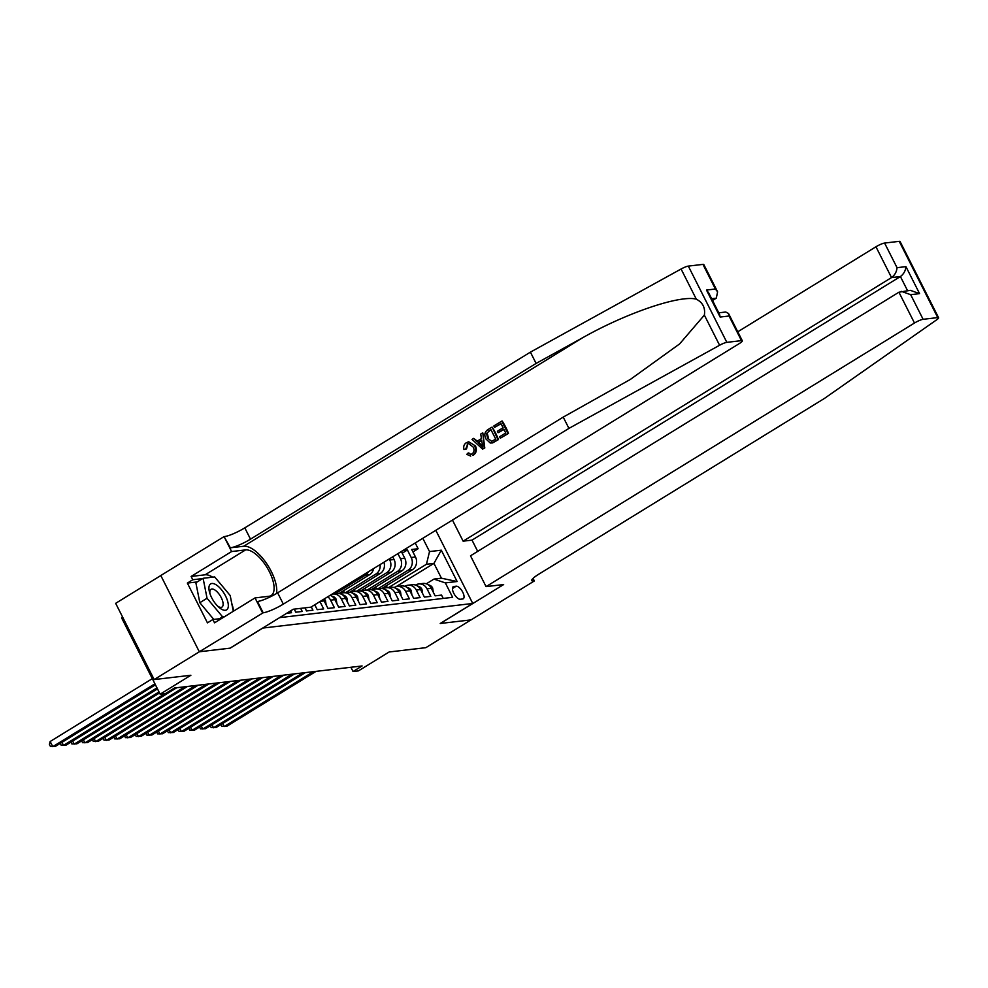 <?xml version="1.0" encoding="UTF-8"?>
<svg xmlns="http://www.w3.org/2000/svg" width="988" height="988" viewBox="0 0 988 988"><rect width="100%" height="100%" fill="white"/><g stroke="black" fill="none" stroke-linecap="round" stroke-linejoin="round"><path stroke-width="1.48" d="M122.697 617.265L121.635 617.92L160.155 694.169L165.502 693.539L174.543 687.981L362.09 665.961L353.049 671.519L358.409 670.889L389.136 651.981L425.84 647.671L471.029 619.871L440.228 623.49L472.758 603.47L262.685 628.072M160.809 575.547L115.658 603.322L154.177 679.571L199.366 651.771L230.179 648.153L262.709 628.133M286.755 613.264L291.509 612.708L290.596 610.893M294.251 609.127L295.795 612.202L302.229 611.449L300.673 608.373M304.959 607.867L306.515 610.942L312.949 610.189L311.294 606.916M314.752 604.779L317.234 609.682L323.656 608.929L319.951 601.581M320.334 601.346L324.15 600.902L327.954 608.423L334.376 607.669L330.572 600.148L334.87 599.642A9.386 8.324 -96.7 0 0 330.214 595.27M334.87 599.642L338.662 607.163L345.096 606.41L341.292 598.889L345.578 598.382A9.386 8.324 -96.7 0 0 337.254 593.516L332.968 594.023A9.386 8.324 83.3 0 1 341.292 598.889M347.591 602.359L346.949 598.172L345.553 598.333L349.382 605.903L355.816 605.15L352.012 597.629L356.298 597.123A9.386 8.324 -96.7 0 0 347.974 592.257L343.688 592.763A9.386 8.324 83.3 0 1 352.012 597.629M356.298 597.123L360.101 604.656L366.523 603.89L362.732 596.369L367.017 595.875A9.386 8.324 -96.7 0 0 358.693 590.997L354.408 591.503A9.386 8.324 83.3 0 1 362.732 596.369M367.017 595.875L370.809 603.396L377.243 602.643L373.439 595.109L377.737 594.615A9.386 8.324 -96.7 0 0 369.413 589.75L365.115 590.244A9.386 8.324 83.3 0 1 373.439 595.109M377.737 594.615L381.529 602.137L387.963 601.383L384.159 593.862L388.445 593.356A9.386 8.324 -96.7 0 0 380.121 588.49L375.835 588.984A9.386 8.324 83.3 0 1 384.159 593.862M388.445 593.356L392.248 600.877L398.683 600.124L394.879 592.602L399.164 592.096A9.386 8.324 -96.7 0 0 390.84 587.23L386.555 587.736A9.386 8.324 83.3 0 1 394.879 592.602M399.164 592.096L402.968 599.617L409.39 598.864L405.599 591.343L409.884 590.836A9.386 8.324 -96.7 0 0 401.56 585.97L397.275 586.477A9.386 8.324 83.3 0 1 405.599 591.343M409.884 590.836L413.676 598.358L420.11 597.604L416.306 590.083L420.604 589.577A9.386 8.324 -96.7 0 0 412.28 584.711L407.982 585.217A9.386 8.324 83.3 0 1 416.306 590.083M420.604 589.577L424.395 597.098L430.83 596.344L427.026 588.823A9.386 8.324 -96.7 0 0 418.702 583.957A9.386 8.324 -96.7 0 0 415.639 585.032L415.578 585.069M381.874 588.49L412.428 569.693A9.386 8.324 -96.7 0 0 415.491 556.997L411.687 549.476L418.122 548.723L412.922 551.922M377.996 588.737L408.143 570.187A9.386 8.324 -96.7 0 0 411.206 557.504L407.402 549.983L402.215 553.181M407.402 549.983L402.981 550.501M343.688 592.763A9.386 8.324 83.3 0 0 340.613 593.837L340.564 593.874M354.408 591.503A9.386 8.324 83.3 0 0 351.333 592.578L351.271 592.615M365.115 590.244A9.386 8.324 83.3 0 0 362.053 591.318L361.991 591.355M375.835 588.984A9.386 8.324 83.3 0 0 372.772 590.058L372.711 590.095M386.555 587.736A9.386 8.324 83.3 0 0 383.48 588.799L383.43 588.836M397.275 586.477A9.386 8.324 83.3 0 0 394.2 587.551L394.138 587.588M407.982 585.217A9.386 8.324 83.3 0 0 404.919 586.292L404.858 586.329M456.209 586.205L453.85 586.477A7.274 3.088 58.4 0 0 453.27 586.674A7.274 3.088 58.4 0 0 454.085 593.874A7.274 3.088 58.4 0 0 460.297 599.259L462.656 598.975A7.274 3.088 58.4 0 0 463.236 598.777A7.274 3.088 58.4 0 0 462.421 591.577A7.274 3.088 58.4 0 0 456.209 586.205L452.442 588.515M435.807 530.309L472.758 603.47M279.653 617.624L452.628 597.32L445.341 582.895L433.942 579.104L426.297 583.809M395.978 586.736L433.954 563.382L426.446 564.259L429.521 551.576L422.815 538.299M429.521 551.576L441.303 550.192L457.123 581.512L445.341 582.895M339.008 593.516L369.561 574.72A9.386 8.324 -96.7 0 0 373.575 568.594M335.13 593.763L365.276 575.226L369.561 574.72M349.727 592.269L380.281 573.46A9.386 8.324 -96.7 0 0 383.937 562.209M345.849 592.516L375.983 573.966L380.281 573.46M360.435 591.009L390.989 572.2A9.386 8.324 -96.7 0 0 394.064 559.517L392.705 556.824M356.569 591.256L386.703 572.707L390.989 572.2M371.155 589.75L401.708 570.953A9.386 8.324 -96.7 0 0 404.771 558.257L401.363 551.489M367.289 589.997L397.423 571.447L401.708 570.953M418.122 548.723L415.219 542.968M389.235 558.949L389.778 560.011A9.386 8.324 83.3 0 1 386.703 572.707M397.892 553.626L400.486 558.763A9.386 8.324 83.3 0 1 397.423 571.447M443.229 598.419L441.55 595.085L435.115 595.838L431.311 588.317A9.386 8.324 -96.7 0 0 422.988 583.451L418.702 583.957M433.942 579.104L441.451 578.215L433.954 563.382L441.303 550.192M388.716 587.477L426.446 564.259M160.155 694.169L190.882 675.261L154.177 679.571M350.901 667.27L353.049 671.519M386.345 585.736L387.321 587.638M384.381 588.329L382.381 588.564M375.638 586.996L376.601 588.897M373.662 589.589L371.661 589.824M362.942 590.849L360.953 591.083M364.918 588.243L365.881 590.157M352.222 592.108L350.234 592.343M354.198 589.503L355.161 591.417M341.515 593.368L339.514 593.603M343.478 590.762L344.454 592.677M380.071 564.593A9.386 8.324 83.3 0 1 375.983 573.966M333.413 593.306L333.734 593.936M368.388 571.78A9.386 8.324 83.3 0 1 365.276 575.226M331.906 594.233A9.386 8.324 83.3 0 1 332.968 594.023M327.757 596.777A9.386 8.324 83.3 0 1 330.572 600.148M324.15 600.902A9.386 8.324 -96.7 0 0 323.298 599.518M441.451 578.215L457.123 581.512M433.324 592.281L432.658 587.996A6.212 5.52 -96.7 0 0 428.397 584.884M222.695 723.475L224.239 726.526L313.369 671.679M220.991 724.513L221.905 726.328L226.919 726.205L316.049 671.371M221.003 608.892A15.24 6.484 58.4 0 0 228.043 602.878A15.24 6.484 58.4 0 0 216.249 584.871A15.24 6.484 58.4 0 0 209.493 592.108A15.24 6.484 58.4 0 0 218.768 607.188A15.24 6.484 58.4 0 0 221.003 608.892M217.57 606.052A10.436 4.434 58.4 0 0 218.113 606.422A10.436 4.434 58.4 0 0 221.954 607.089A10.436 4.434 58.4 0 0 221.942 599.148A10.436 4.434 58.4 0 0 214.853 589.972A10.436 4.434 58.4 0 0 211.012 589.305A10.436 4.434 58.4 0 0 209.962 593.689M213.779 619.414L199.823 602.692L195.871 582.747L203.108 578.289L214.668 576.93L230.192 595.529L233.304 611.276M224.684 616.586L222.572 616.833L207.048 598.246L203.108 578.289M219.447 618.747L222.572 616.833M199.823 602.692L207.048 598.246M486.071 586.613L914.48 323.027L898.919 292.213L470.51 555.799L486.071 586.613L503.645 584.55L440.389 623.465L471.091 619.871L534.347 580.944L533.051 578.375M737.777 331.795L875.961 246.778A7.04 1.235 -26.8 0 1 884.593 243.06L899.228 241.344A7.04 1.235 -26.8 0 1 900.08 241.504L938.6 317.753A7.04 1.235 153.2 0 1 936.735 319.766L824.511 398.386L538.917 574.102A16.413 2.878 153.2 0 0 531.766 580.623A16.413 2.878 153.2 0 0 533.767 581.006L534.347 580.944M884.593 243.06L897.042 267.686L905.934 266.637L919.569 293.634L910.677 294.683L923.113 319.309L937.748 317.593L899.228 241.344M452.455 520.059L463.125 541.165L472.017 540.127L477.698 551.378M463.125 541.165L891.522 277.579L875.961 246.778M938.6 317.753A7.04 1.235 153.2 0 0 937.748 317.593M923.113 319.309A7.04 1.235 153.2 0 0 914.48 323.027M472.017 540.127L900.414 276.541L891.522 277.579C894.795 275.158 896.635 271.861 897.042 267.686M905.934 266.637C905.539 270.811 903.699 274.108 900.414 276.541L907.552 290.67M919.569 293.634L910.356 290.336L898.919 292.213M910.677 294.683L901.464 291.386M494.531 427.421L493.815 425.989L501.743 421.11L507.993 433.473L500.336 438.178L499.619 436.758L505.733 432.991L503.818 429.187L498.113 432.695L497.396 431.262L503.09 427.755L500.928 423.481L494.531 427.421L501.052 423.716M498.113 432.695L503.979 429.508M500.336 438.178L508.474 433.423A30.542 12.992 58.4 0 0 502.225 421.061L501.743 421.11M491.728 427.273L487.85 429.656C484.589 431.941 483.972 435.053 485.985 438.993L490.233 443.007L492.765 442.859L490.838 442.933L492.765 442.859L498.458 439.586A30.542 12.992 58.4 0 0 492.209 427.211L497.977 439.635L492.036 443.019M465.706 449.009L463.977 449.54L466.534 448.91L467.806 443.958L465.706 449.009L466.534 448.91M474.598 446.033C476.451 449.886 475.833 452.986 472.758 455.357L473.215 455.307C476.426 452.924 477.167 449.799 475.45 445.934L468.72 441.784L475.45 445.934M276.541 593.479A30.542 12.992 58.4 0 0 266.217 562.975A30.542 12.992 58.4 0 0 243.74 546.241L230.352 547.809L224.066 536.595L160.797 575.522L199.317 651.771L230.019 648.165L293.275 609.238L310.862 607.175L739.259 343.602A7.04 1.235 153.2 0 0 742.321 340.798A7.04 1.235 153.2 0 0 741.469 340.638L726.835 342.354A7.04 1.235 153.2 0 0 719.597 345.257L568.927 428.384L283.321 604.113A16.413 2.878 -26.8 0 1 263.166 612.782L199.317 651.771M568.927 428.384L563.222 417.109L630.369 379.417L679.608 343.923L704.358 315.11C705.469 307.873 702.789 302.55 696.305 299.166C680.016 294.708 626.182 313.023 582.303 337.933L536.101 363.423L250.507 539.152A16.413 2.878 -26.8 0 1 230.352 547.809M482.589 449.108L484.787 447.984L482.848 432.979L484.305 448.046L482.589 449.108L472.029 439.388L473.66 438.388L476.809 441.438L481.428 438.598L480.748 434.028L482.366 433.028M477.612 441.34L473.66 438.388M712.533 300.476L716.3 298.154L711.632 298.709M536.101 363.423L530.408 352.136L244.802 527.864A16.413 2.878 -26.8 0 1 224.647 536.533M263.166 612.782L257.473 601.494A16.413 2.878 -26.8 0 0 277.628 592.825L563.222 417.109M741.469 340.638L729.033 316.012L720.129 317.049L706.494 290.064L715.386 289.015L702.95 264.389L688.327 266.105L726.835 342.354M696.305 299.166L681.078 269.008L530.408 352.136M262.573 612.844L255.028 597.913L214.544 622.823L212.877 619.525L221.559 618.5M197.192 581.932L187.362 583.081L207.455 622.86L212.877 619.525M187.362 583.081L192.784 579.746L191.116 576.449L231.612 551.539L224.066 536.595M255.028 597.913L269.02 596.27A26.38 11.226 58.4 0 0 271.132 595.554A26.38 11.226 58.4 0 0 268.168 569.421A26.38 11.226 58.4 0 0 245.592 549.896L231.612 551.539M681.078 269.008A7.04 1.235 -26.8 0 1 688.327 266.105M702.95 264.389A7.04 1.235 -26.8 0 1 703.802 264.549L717.597 291.855L716.3 298.154M191.116 576.449L205.109 574.806A26.38 11.226 -121.6 0 1 212.642 577.177M231.735 603.335A26.38 11.226 -121.6 0 1 233.526 611.14M202.614 578.598L192.784 579.746M729.033 316.012L728.539 313.505L725.76 312.01L718.77 312.826M720.129 317.049L719.635 314.542L708.705 292.893L706.494 290.064M715.386 289.015L717.597 291.855M470.757 456.098L466.768 454.344L468.102 453.023L470.856 454.356L472.116 453.887C474.265 452.084 474.586 449.775 473.079 446.984L468.584 443.538L467.188 444.032M468.102 453.023L468.905 452.924M463.977 449.54C463.249 446.551 464.027 444.267 466.324 442.698L468.72 441.784M482.317 444.415L481.699 440.302L477.994 442.587L482.724 447.156L482.317 444.415M477.994 442.587L481.749 440.697M480.687 445.18L481.489 445.094L478.834 442.488M490.925 429.644L486.565 433.46L487.529 438.079L491.604 441.352L495.729 439.154L490.925 429.644M488.69 431.015L491.048 429.879M486.565 433.46L489.319 430.941M487.529 438.079L488.393 437.98L487.282 433.386M422.605 593.541L421.938 589.256A6.212 5.52 -96.7 0 0 417.677 586.143M211.975 724.735L213.519 727.785L302.661 672.939M210.271 725.772L211.197 727.588L216.199 727.464L305.341 672.618M411.885 594.801L411.218 590.515A6.212 5.52 -96.7 0 0 406.957 587.403M201.256 725.982L202.799 729.045L291.942 674.199M199.564 727.032L200.478 728.848L205.479 728.724L294.622 673.878M401.165 596.06L400.511 591.775A6.212 5.52 -96.7 0 0 396.237 588.663M190.548 727.242L192.08 730.305L281.222 675.459M188.844 728.292L189.758 730.107L194.76 729.984L283.902 675.137M390.458 597.32L389.791 593.035A6.212 5.52 -96.7 0 0 385.53 589.91M179.828 728.502L181.372 731.552L270.502 676.718M178.124 729.552L179.038 731.367L184.052 731.244L273.182 676.397M379.738 598.58L379.071 594.294A6.212 5.52 -96.7 0 0 374.81 591.17M169.109 729.762L170.652 732.812L259.795 677.966M167.404 730.811L168.331 732.627L173.332 732.503L262.475 677.657M369.018 599.84L368.351 595.554A6.212 5.52 -96.7 0 0 364.09 592.43M158.389 731.021L159.933 734.072L249.075 679.225M156.697 732.071L157.611 733.874L162.612 733.763L251.755 678.917M358.298 601.099L357.644 596.801A6.212 5.52 -96.7 0 0 353.371 593.689M147.681 732.281L149.213 735.331L238.355 680.485M145.977 733.331L146.891 735.134L151.893 735.023L241.035 680.176M346.949 598.172L346.924 598.061A6.212 5.52 -96.7 0 0 342.663 594.949M136.962 733.541L138.505 736.591L227.635 681.745M135.257 734.59L136.171 736.393L141.185 736.282L230.315 681.436M336.871 603.606L336.204 599.321A6.212 5.52 -96.7 0 0 331.943 596.209M126.242 734.8L127.785 737.851L216.928 683.004M124.537 735.838L125.464 737.653L130.465 737.53L219.608 682.683M326.151 604.866L325.484 600.581A6.212 5.52 -96.7 0 0 324.249 598.938M115.522 736.06L117.066 739.11L206.208 684.264M113.83 737.097L114.744 738.913L119.746 738.789L208.888 683.943M315.431 606.126L315.382 604.397M104.814 737.307L106.346 740.37L195.488 685.524M103.11 738.357L104.024 740.173L109.026 740.049L198.168 685.203M94.095 738.567L95.638 741.63L184.768 686.784M92.39 739.617L93.304 741.432L98.318 741.309L187.448 686.462M83.375 739.827L84.919 742.877L165.021 693.601M81.671 740.877L82.597 742.692L87.599 742.568L176.741 687.722M72.655 741.086L74.199 744.137L159.031 691.946M70.963 742.136L71.877 743.952L76.879 743.828L159.537 692.971M61.948 742.346L63.479 745.397L156.969 687.883M60.243 743.396L61.157 745.199L66.159 745.088L157.487 688.895M152.313 678.657L50.166 741.506L52.772 746.656L154.918 683.807M50.166 741.506L49.4 744.396L50.437 746.459L55.452 746.348L155.425 684.82M408.143 570.187L412.428 569.693M411.206 557.504L415.491 556.997M389.778 560.011L394.064 559.517M400.486 558.763L404.771 558.257M427.026 588.823L431.311 588.317M452.825 587.107L453.85 586.477M431.287 588.268L432.682 588.107M532.643 578.783L533.767 581.006M582.303 337.933L243.74 546.241M250.507 539.152L244.802 527.864M277.628 592.825L283.321 604.113M719.597 345.257L704.358 315.11M205.109 574.806L245.592 549.896M420.567 589.527L421.962 589.367M409.859 590.787L411.255 590.626M399.14 592.047L400.535 591.874M388.42 593.306L389.815 593.133M377.7 594.554L379.096 594.393M366.993 595.813L368.388 595.653M356.273 597.073L357.668 596.913M334.833 599.593L336.229 599.432M324.126 600.852L325.521 600.692M742.321 340.798L728.539 313.505"/></g></svg>
